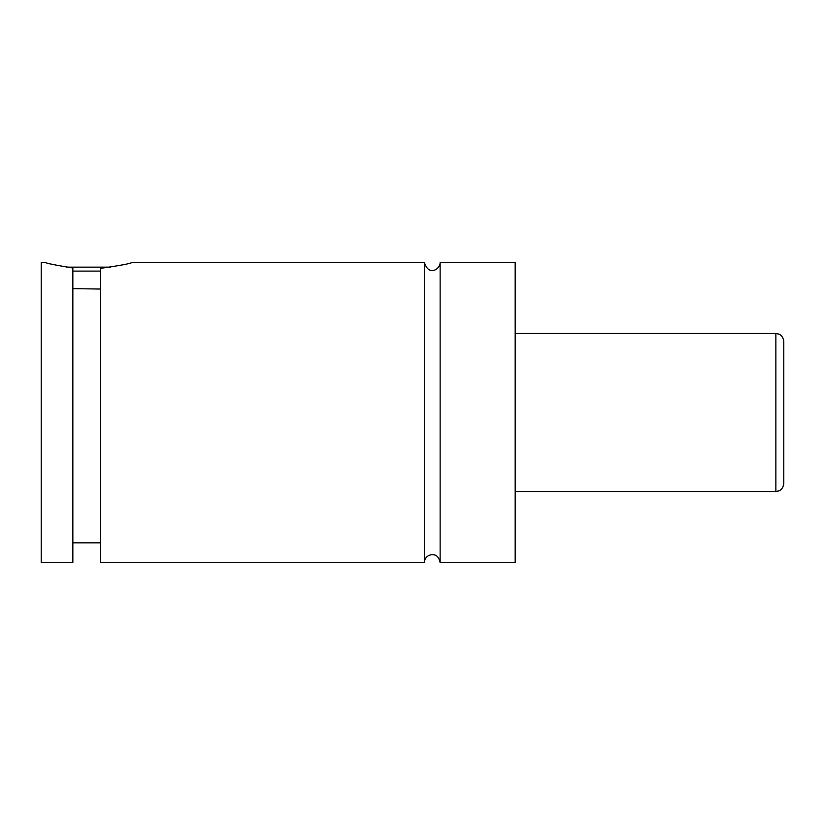 <?xml version="1.0" encoding="UTF-8"?>
<svg xmlns="http://www.w3.org/2000/svg" width="825" height="825" viewBox="0 0 825 825"><rect width="100%" height="100%" fill="white"/><g stroke="black" fill="none" stroke-linecap="round" stroke-linejoin="round"><path stroke-width="1.24" d="M424.349 262.422L424.349 562.578C424.658 558.37 426.865 555.772 430.98 554.782C433.754 554.823 438.106 553.771 440.148 562.578L440.148 262.422C440.457 268.744 428.897 277.138 424.349 262.422L132.093 262.422M100.495 271.105L72.847 271.105M66.578 267.156L110.705 267.156M72.847 288.606L100.495 289.049M45.2 262.422C46.148 263.278 55.358 265.134 72.847 267.981L72.847 562.578L41.25 562.578L41.25 262.422L45.2 262.422M100.495 268.362C120.347 265.516 130.876 263.536 132.093 262.422C130.876 263.536 120.347 265.516 100.495 268.362L100.495 562.578L424.349 562.578M783.75 412.5L783.75 483.594C783.007 489.792 778.738 491.009 778.872 490.885L775.851 491.494L775.851 333.506L778.872 334.115C778.738 333.991 783.007 335.208 783.75 341.406L783.75 412.5M440.148 562.578L515.182 562.578L515.182 262.422L440.148 262.422M775.851 333.506L515.182 333.506M775.851 491.494L515.182 491.494M100.495 542.829L72.847 542.829"/></g></svg>
